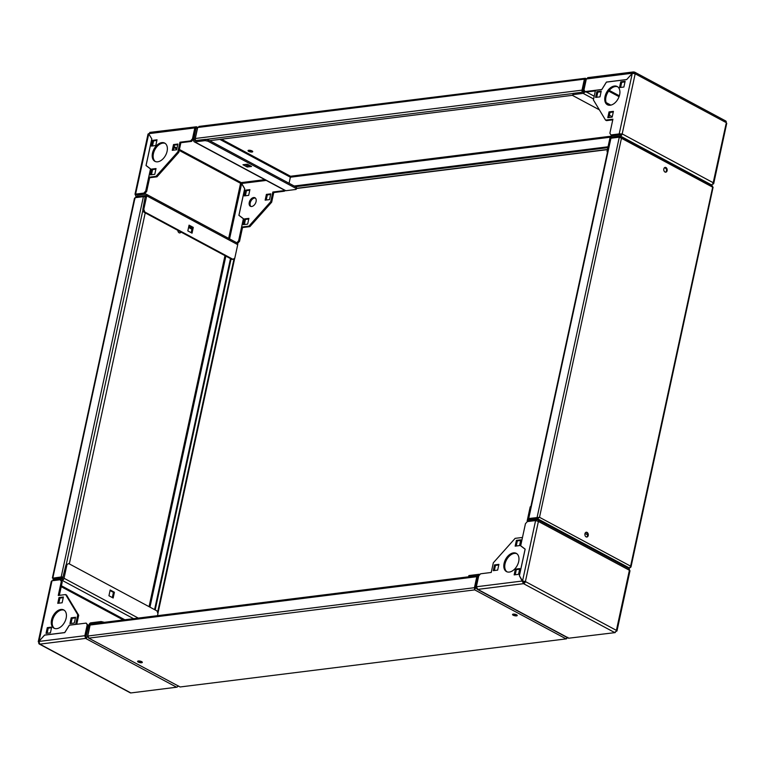 <?xml version="1.0" encoding="UTF-8"?>
<svg xmlns="http://www.w3.org/2000/svg" width="765" height="765" viewBox="0 0 765 765"><rect width="100%" height="100%" fill="white"/><g stroke="black" fill="none" stroke-linecap="round" stroke-linejoin="round"><path stroke-width="1.15" d="M585.961 532.325A2.419 1.702 -97.1 0 1 586.392 532.478A2.419 1.702 -97.1 0 1 587.616 534.812A2.419 1.702 -97.1 0 1 586.545 537.02M587.08 532.392A2.419 1.702 -97.1 0 1 588.304 534.974A2.419 1.702 -97.1 0 1 586.889 537.03A2.419 1.702 -97.1 0 1 586.105 536.867A2.419 1.702 -97.1 0 1 584.881 534.286A2.419 1.702 -97.1 0 1 586.296 532.23A2.419 1.702 -97.1 0 1 587.08 532.392M664.842 167.487A2.419 1.702 -97.1 0 1 665.273 167.64A2.419 1.702 -97.1 0 1 666.497 169.973A2.419 1.702 -97.1 0 1 665.426 172.182M665.961 167.554A2.419 1.702 -97.1 0 1 667.185 170.136A2.419 1.702 -97.1 0 1 665.77 172.182A2.419 1.702 -97.1 0 1 664.986 172.029A2.419 1.702 -97.1 0 1 663.762 169.447A2.419 1.702 -97.1 0 1 665.177 167.392A2.419 1.702 -97.1 0 1 665.961 167.554M528.213 518.785L610.441 138.465A1.654 0.526 12.2 0 1 610.929 138.216L619.296 137.165L621.457 138.264L539.507 517.303L537.537 518.727L537.728 517.838L539.507 517.303L528.701 518.527A1.654 0.526 -167.8 0 0 528.213 518.785A1.654 0.526 -167.8 0 0 528.299 519.014M538.962 517.37L529.332 518.88M539.507 517.303L630.609 566.157L630.427 567.544L630.609 566.157L629.576 568.089L628.247 568.252M629.576 568.089L537.537 518.727L528.003 519.923L529.457 520.707M619.296 137.165L537.078 517.484L537.728 517.838L528.194 519.024L528.003 519.923M610.489 138.369L610.613 137.815L620.731 136.763L712.511 185.991L712.559 187.119L621.457 138.264L620.147 136.619L619.985 137.384M666.162 168.606L664.489 167.707M630.609 566.157L712.655 187.234M605.019 96.543A10.347 6.579 -61.8 0 0 607.429 104.757A10.347 6.579 -61.8 0 0 619.621 94.726A10.347 6.579 -61.8 0 0 617.212 86.512A10.347 6.579 -61.8 0 0 605.019 96.543M617.671 86.799A10.347 6.579 -61.8 0 0 605.966 97.05A10.347 6.579 -61.8 0 0 607.917 104.977M712.282 184.317L713.697 183.638L726.75 123.261M712.588 183.992L713.018 184.231L713.2 182.72A2.066 1.32 118.2 0 1 711.326 184.814L710.513 184.92M612.449 137.585L611.551 137.107L620.31 136.007A2.066 1.32 -61.8 0 0 622.184 133.913L619.201 133.913L620.138 134.42L622.184 133.913L713.2 182.72L726.128 123.605M607.42 152.436L607.037 151.422L609.954 137.93A2.066 1.32 -61.8 0 1 611.828 135.826L620.587 134.736L621.285 134.018M584.269 90.318L583.408 92.087L573.148 93.378L572.813 95.587L599.358 109.825M634.118 73.421L634.137 72.063L633.458 71.929L587.654 77.648M632.301 73.287L626.678 79.589L606.435 82.123L601.826 89.543L595.476 90.337L593.401 99.928L605.555 120.124L612.908 119.206L609.877 133.215L610.919 134.946L619.201 133.913L632.301 73.287L635.189 73.794A2.066 1.32 -61.8 0 0 634.701 72.159A2.066 1.32 -61.8 0 0 634.137 72.063L632.301 73.23L586.334 78.977L588.4 77.781M634.701 72.159L725.717 120.966A2.066 1.32 118.2 0 1 726.195 122.601L635.189 73.794L622.184 133.913M572.87 94.65L583.131 93.368A2.066 1.32 -61.8 0 0 584.957 91.465M609.38 115.199L612.258 116.739M611.551 137.107L610.939 137.777M607.037 151.422L607.659 151.346M609.036 111.91L607.793 117.667L612.172 117.122L613.415 111.365L609.036 111.91L609.982 112.417L608.873 117.533M596.843 91.657L595.6 97.413L599.98 96.868L601.223 91.112L596.843 91.657L597.79 92.163L596.681 97.279M620.75 81.826L619.507 87.583L623.886 87.038L625.129 81.281L620.75 81.826L621.687 82.324L620.587 87.449M613.281 112.006L609.982 112.417M601.089 91.752L597.79 92.163M624.995 81.912L621.687 82.324M610.919 134.946L611.866 135.453L620.138 134.42M605.555 120.124L606.502 120.631L612.765 119.847M632.387 73.277L626.717 79.55M586.334 78.977L583.982 89.84L585.034 91.58L601.816 89.486L606.425 82.065L626.678 79.531M585.034 91.58L585.971 92.087L595.352 90.911M250.891 206.464A4.829 3.07 118.2 0 1 250.643 201.616A4.829 3.07 118.2 0 1 254.582 198.049A4.829 3.07 118.2 0 1 255.395 198.078M251.704 206.493A4.829 3.07 -61.8 0 0 255.797 202.543A4.829 3.07 -61.8 0 0 254.955 197.762A4.829 3.07 -61.8 0 0 253.645 197.542A4.829 3.07 -61.8 0 0 249.543 201.491A4.829 3.07 -61.8 0 0 250.394 206.273A4.829 3.07 -61.8 0 0 251.704 206.493M157.714 161.797A10.347 6.579 -61.8 0 0 166.493 153.335A10.347 6.579 -61.8 0 0 164.676 143.084A10.347 6.579 -61.8 0 0 161.864 142.615A10.347 6.579 -61.8 0 0 153.086 151.078A10.347 6.579 -61.8 0 0 154.893 161.329A10.347 6.579 -61.8 0 0 157.714 161.797M165.135 143.371A10.347 6.579 -61.8 0 0 162.802 143.122A10.347 6.579 -61.8 0 0 154.176 151.202A10.347 6.579 -61.8 0 0 155.381 161.549M248.768 219L245.46 219.412L244.36 224.528M285.049 190.504L284.417 191.202L283.48 190.705L284.111 189.997M244.695 188.764L241.52 183.533L240.573 183.313L241.195 182.615L244.714 188.706L238.957 215.309L243.433 218.704L241.625 227.042L242.572 227.549L249.868 226.641L271.671 202.199L273.765 192.541L284.417 191.202M249.773 190.246L246.473 190.657L245.364 195.783M270.638 194.482L267.339 194.893L266.23 200.019M241.625 227.042L248.931 226.134L270.733 201.692L272.828 192.034L283.48 190.705M244.293 195.917L248.673 195.362L249.916 189.615L245.536 190.16L244.293 195.917M243.28 224.661L247.659 224.116L248.902 218.36L244.523 218.905L243.28 224.661M265.149 200.153L269.529 199.598L270.772 193.851L266.392 194.396L265.149 200.153M195.008 140.186L197.246 128.539A2.066 1.32 -61.8 0 0 196.768 126.904A2.066 1.32 -61.8 0 0 196.203 126.808L149.806 132.393M296.16 188.496L296.438 187.224L296.112 189.433L296.16 188.496L207.965 141.2L205.096 140.626L194.836 141.917A2.066 1.32 -61.8 0 1 194.272 141.821A2.066 1.32 -61.8 0 1 193.784 140.177L196.203 126.808L194.817 127.918L195.926 128.09L193.411 139.287L191.537 141.391L190.59 140.894L192.474 138.79L194.817 127.918L148.687 133.684L150.466 132.527M148.592 134.63L135.577 194.119L136.562 194.616L135.596 194.74A2.066 1.32 -61.8 0 0 136.074 196.385A2.066 1.32 -61.8 0 0 136.639 196.481L145.713 195.553M137.509 195.123L136.562 194.616L136.916 195.199L145.675 194.1A2.066 1.32 -61.8 0 1 146.239 194.195A2.066 1.32 -61.8 0 1 146.717 195.84L143.801 209.333L144.795 212.01L232.99 259.306L234.807 258.14L237.724 244.647A2.066 1.32 118.2 0 0 237.246 243.002L146.239 194.195M144.795 212.01L143.82 212.125L142.826 209.457L145.398 195.381M142.826 209.457L143.801 209.333M193.287 227.415L192.044 233.172L187.827 230.906L189.07 225.149L193.287 227.415L192.311 227.54L191.193 232.713M188.945 225.732L192.311 227.54M143.82 212.125L232.015 259.421L232.99 259.306M194.759 140.052L195.113 140.636L205.374 139.354L208.243 139.918L207.965 141.2M296.112 189.433L285.842 190.724A2.066 1.32 118.2 0 1 285.278 190.628L194.272 141.821M205.096 140.626L205.374 139.354M242.964 164.743L247.344 164.198L251.561 166.464L247.181 167.009L242.964 164.743M249.677 165.45L247.458 165.728L245.116 164.475M296.438 187.224L208.243 139.918M148.687 133.684L151.824 138.895L146.077 165.498L150.552 168.883L148.745 177.231L156.041 176.323L177.853 151.881L179.938 142.223L190.59 140.894M172.268 150.332L176.648 149.787L177.891 144.03L173.512 144.585L172.268 150.332M150.399 174.85L154.779 174.305L156.022 168.549L151.642 169.094L150.399 174.85M151.403 146.096L155.783 145.551L157.026 139.794L152.646 140.349L151.403 146.096M177.748 144.671L174.449 145.082L173.339 150.198M155.878 169.18L152.579 169.591L151.47 174.716M156.892 140.435L153.583 140.846L152.484 145.962M148.745 177.231L149.682 177.738L156.978 176.82L178.79 152.378L180.875 142.72L191.537 141.391M156.041 176.323L156.978 176.82M177.853 151.881L178.79 152.378M179.938 142.223L180.875 142.72M192.474 138.79L193.411 139.287M148.745 133.77L151.814 138.943M135.577 194.119L135.596 194.74L135.577 194.119L143.849 193.086L145.723 190.982L150.495 168.931L146.019 165.536L151.776 138.924M145.723 190.982L146.66 191.489L149.644 177.71M146.66 191.489L144.786 193.593L143.849 193.086M136.514 194.626L144.786 193.593M153.583 140.846L152.646 140.349M152.579 169.591L151.642 169.094M174.449 145.082L173.512 144.585M273.765 192.541L272.828 192.034M271.671 202.199L270.733 201.692M249.868 226.641L248.931 226.134M229.557 238.881L241.635 183.59M236.834 242.782L238.613 240.803L239.55 241.3L242.524 227.53M239.55 241.3L237.609 243.375M238.613 240.803L243.375 218.742L238.9 215.347L244.657 188.735M245.536 190.16L246.473 190.657M244.523 218.905L245.46 219.412M266.392 194.396L267.339 194.893M247.181 167.009L247.458 165.728M66.153 618.139A10.347 6.579 -61.8 0 0 63.744 609.925A10.347 6.579 -61.8 0 0 51.551 619.966A10.347 6.579 -61.8 0 0 53.961 628.17A10.347 6.579 -61.8 0 0 66.153 618.139M64.193 610.212A10.347 6.579 -61.8 0 0 52.489 620.463A10.347 6.579 -61.8 0 0 54.449 628.39M157.504 615.682L157.963 613.578L156.968 610.91L68.773 563.604L65.981 564.895L62.434 579.086L53.674 580.186A2.066 1.32 -61.8 0 0 52.718 580.683M133.588 618.675L62.156 580.367L61.324 580.472M38.91 641.414L38.805 642.399A2.066 1.32 -61.8 0 0 39.283 644.034A2.066 1.32 -61.8 0 0 39.847 644.13L38.881 641.452L84.838 635.715L85.776 636.212L85.594 638.412A2.066 1.32 -61.8 0 0 87.468 636.317L90.146 624.909M85.871 637.14L88.979 624.928A2.066 1.32 -61.8 0 1 90.853 622.825L101.123 621.543L104.384 622.327M178.102 686.052A2.066 1.32 118.2 0 1 176.6 687.219L130.863 692.937A2.066 1.32 118.2 0 1 130.299 692.841L39.283 644.034M90.366 624.183L89.954 624.804M100.856 622.767L101.123 621.543M62.156 580.367A2.066 1.32 -61.8 0 0 64.031 578.264L66.947 564.771M108.946 595.744L110.189 589.987L114.406 592.253L113.163 598.01L108.946 595.744M110.064 590.57L113.43 592.378L112.312 597.561M65.981 564.895L68.773 563.604M38.25 641.739L51.303 581.362L51.982 580.769L38.805 642.399M38.872 641.395L44.59 635.141M62.137 602.772L63.38 597.016L59.001 597.561L57.758 603.317L62.137 602.772M74.329 623.026L75.572 617.269L71.193 617.814L69.95 623.571L74.329 623.026M50.423 632.856L51.666 627.099L47.287 627.654L46.043 633.41L50.423 632.856M44.494 635.093L64.738 632.559L69.347 625.139L75.697 624.345L77.772 614.754L65.618 594.558L58.264 595.476L61.296 581.477L60.253 579.736L51.982 580.769M63.246 597.656L59.938 598.067L58.829 603.183M75.439 617.91L72.13 618.321L71.021 623.437M51.532 627.74L48.224 628.151L47.124 633.267M60.253 579.736L62.233 581.974L61.296 581.477M59.345 595.342L62.233 581.974M76.758 624.278L78.709 615.261L66.555 595.065L65.618 594.558M77.772 614.754L78.709 615.261M87.191 624.842L86.149 623.102L88.128 625.34L87.191 624.842L84.838 635.715L85.594 638.412L39.847 644.13L130.863 692.937L176.6 687.219L178.666 686.023M86.149 623.102L69.366 625.206L64.748 632.626L44.504 635.151L38.881 641.452M85.776 636.212L88.128 625.34M48.224 628.151L47.287 627.654M72.13 618.321L71.193 617.814M59.938 598.067L59.001 597.561M114.406 592.253L113.43 592.378M513.458 552.885A10.347 6.579 -61.8 0 0 504.69 561.347A10.347 6.579 -61.8 0 0 506.497 571.598A10.347 6.579 -61.8 0 0 509.318 572.067A10.347 6.579 -61.8 0 0 518.087 563.604A10.347 6.579 -61.8 0 0 516.279 553.353A10.347 6.579 -61.8 0 0 513.458 552.885M516.729 553.64A10.347 6.579 -61.8 0 0 514.396 553.391A10.347 6.579 -61.8 0 0 505.78 561.472A10.347 6.579 -61.8 0 0 506.985 571.818M616.121 631.154L616.408 630.37A2.066 1.32 118.2 0 1 614.534 632.473L616.255 631.23M476.691 588.304A2.066 1.32 -61.8 0 0 477.226 589.289A2.066 1.32 -61.8 0 0 477.79 589.385L476.356 586.765L522.485 580.998L523.805 582.385L525.402 581.563L522.543 580.97L535.596 520.563L538.397 521.453A2.066 1.32 -61.8 0 0 537.919 519.808A2.066 1.32 -61.8 0 0 537.355 519.712L528.596 520.812L528.28 520.076M523.805 582.385L523.528 583.666A2.066 1.32 -61.8 0 0 525.402 581.563L538.397 521.453L629.404 570.26L629.423 570.881M519.464 575.854L523.528 583.666L477.79 589.385L568.797 638.192L615.194 632.607L568.797 638.192A2.066 1.32 118.2 0 1 568.232 638.096L477.226 589.289M537.919 519.808L628.926 568.615A2.066 1.32 118.2 0 1 629.404 570.26L616.408 630.37L525.402 581.563M530.805 506.784L530.193 506.86L527.276 520.353A2.066 1.32 -61.8 0 0 527.372 521.587M530.193 506.86L530.881 506.42M585.024 533.482L587.625 534.878M479.722 574.372L479.951 574.496A2.066 1.32 -61.8 0 0 479.722 574.372A2.066 1.32 -61.8 0 0 479.158 574.276L468.888 575.567L468.629 576.791M498.914 564.35L494.534 564.895L493.282 570.652L497.661 570.107L498.914 564.35M520.783 539.832L516.404 540.386L515.161 546.143L519.54 545.588L520.783 539.832M519.77 568.586L515.39 569.131L514.147 574.888L518.527 574.343L519.77 568.586M519.349 575.796L525.106 549.184L520.63 545.799L522.428 537.451L515.132 538.359L493.329 562.801L491.235 572.459L480.583 573.798L478.708 575.892L476.356 586.765M498.77 564.981L495.471 565.402L494.362 570.518M520.64 540.473L517.341 540.884L516.232 546M519.636 569.217L516.327 569.638L515.227 574.754M524.427 581.687L522.543 580.97L519.406 575.758L525.163 549.146L520.688 545.751L525.45 523.7L527.324 521.596L535.596 520.563M516.327 569.638L515.39 569.131M517.341 540.884L516.404 540.386M495.471 565.402L494.534 564.895M616.361 631.288L616.408 630.37M141.955 661.83A2.419 0.765 12.2 0 1 138.455 661.18A2.419 0.765 12.2 0 1 138.169 661.008M141.668 661.649A2.419 0.765 12.2 0 1 142.328 662.375A2.419 0.765 12.2 0 1 140.779 662.758A2.419 0.765 12.2 0 1 138.264 662.079A2.419 0.765 12.2 0 1 137.604 661.352A2.419 0.765 12.2 0 1 139.154 660.97A2.419 0.765 12.2 0 1 141.668 661.649M516.872 614.955A2.419 0.765 12.2 0 1 513.382 614.314A2.419 0.765 12.2 0 1 513.095 614.142M516.595 614.783A2.419 0.765 12.2 0 1 517.245 615.5A2.419 0.765 12.2 0 1 515.696 615.882A2.419 0.765 12.2 0 1 513.181 615.203A2.419 0.765 12.2 0 1 512.531 614.486A2.419 0.765 12.2 0 1 514.08 614.104A2.419 0.765 12.2 0 1 516.595 614.783M87.774 636.461L89.017 638.115L87.736 636.031L90.107 625.034A1.654 1.167 -97.1 0 1 91.035 623.991L477.733 575.653A1.654 1.167 82.9 0 0 476.805 576.695L90.107 625.034M474.931 588.993L475.773 587.96L475.084 588.046L474.931 588.993L475.084 588.046L474.434 587.692L476.805 576.695M476.71 588.457L475.773 587.96L478.479 575.423L477.8 575.51L475.084 588.046L477.465 577.04A0.689 0.488 82.9 0 1 477.475 577.011M180.119 686.97L88.434 637.972L180.119 686.97L566.521 638.842L180.119 686.97M90.28 624.565L91.303 623.963M87.736 636.031L474.434 587.692L474.74 589.892L89.017 638.115M567.812 637.322L565.842 638.746L567.783 637.752M248.682 151.365A2.419 0.765 -167.8 0 0 251.197 152.044A2.419 0.765 -167.8 0 0 252.746 151.661A2.419 0.765 -167.8 0 0 252.087 150.944A2.419 0.765 -167.8 0 0 249.581 150.265A2.419 0.765 -167.8 0 0 248.023 150.638A2.419 0.765 -167.8 0 0 248.682 151.365M248.596 150.294A2.419 0.765 -167.8 0 0 248.874 150.466A2.419 0.765 -167.8 0 0 252.374 151.116M586.43 78.699L585.349 78.279L585.722 79.417L585.034 79.503L585.349 78.279L584.384 79.149L582.002 90.155A1.654 1.167 82.9 0 0 582.356 91.905M199.627 126.502L197.686 127.497L195.305 138.494L582.002 90.155M585.015 79.197L582.662 90.509A0.689 0.488 82.9 0 0 582.653 90.538M219.88 139.402L290.384 177.212L289.074 183.265L290.537 176.256L290.384 177.212L610.202 137.222M586.181 79.675L585.722 79.417L583.293 92.106M197.686 127.497L584.384 79.149L585.034 79.503L582.605 92.192M583.006 91.953L582.328 92.039M585.349 78.279L198.948 126.416M195.257 139.039L194.951 140.464L195.658 140.244M607.85 147.664L295.5 186.717M608.041 146.775L294.181 186.01M195.936 140.531A1.654 1.167 -97.1 0 1 195.305 138.494M209.648 140.674L572.832 95.271M177.843 230.38A2.419 1.702 82.9 0 0 179.077 232.77A2.419 1.702 82.9 0 0 179.861 232.933A2.419 1.702 82.9 0 0 180.98 232.053M179.507 232.923A2.419 1.702 82.9 0 0 180.444 231.766M134.86 199.091L135.042 197.705L143.409 196.662A1.654 0.526 12.2 0 1 145.513 197.026L145.13 196.882M53.454 578.063L61.181 576.973L143.409 196.662M53.282 578.273L61.869 577.326M135.797 197.609L135.309 197.676M135.893 197.16L145.713 196.117M145.427 195.974L145.235 196.863M52.957 578.12L53.273 579.268L53.474 578.369L63.007 577.183L62.816 578.072L52.957 579.258L54.487 580.08M52.814 578.024L135.042 197.705M231.078 258.924L155.18 609.944M230.485 258.599L154.587 609.629M62.902 577.192A1.654 0.526 -167.8 0 0 61.181 576.973M69.328 563.91L145.226 212.88M610.929 138.216L528.701 518.527M711.326 184.814L620.31 136.007M586.42 92.029L594.204 96.199M606.176 102.615L610.843 105.121M608.663 91.112L619.048 96.677M619.344 95.797L609.236 90.385M583.131 93.368L593.611 98.981M266.239 180.416L241.577 183.495M136.639 196.481L137.528 196.959M179.211 150.409L240.573 183.313L228.659 238.403M173.913 147.559L176.792 149.108M264.824 179.66L241.195 182.615L179.412 149.481M195.754 128.109L196.242 128.262M176.992 148.181L174.114 146.631M146.717 195.84L237.724 244.647M285.842 190.724L194.836 141.917M124.829 619.765L61.42 585.76M176.6 687.219L85.594 638.412M61.219 586.688L123.27 619.966M138.293 618.091L64.031 578.264M614.534 632.473L523.528 583.666M529.189 520.736L528.242 520.229M565.842 638.746L474.74 589.892M611.025 136.189L290.537 176.256L221.448 139.201M607.467 149.452L296.342 188.353M205.756 139.431L573.119 93.502M149.959 607.152L225.857 256.122M224.967 255.644L149.07 606.674M188.572 227.444L191.948 229.261M192.149 228.333L188.773 226.517M54.736 580.052L53.273 579.268M234.071 258.608L157.561 612.497M66.22 564.742L142.959 209.811M713.085 187.272L630.982 566.989M197.724 127.411L196.768 126.904M136.074 196.385L137.222 196.997M148.028 134.018L134.994 194.291M630.006 570.709L616.973 630.982M296.304 188.525L607.429 149.634M134.487 198.259L52.383 577.977M157.915 613.453L234.721 258.197"/></g></svg>
